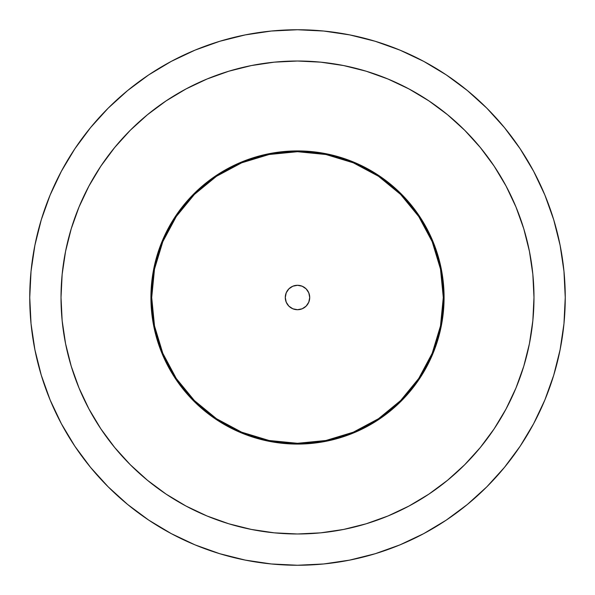 <?xml version="1.0" encoding="UTF-8"?>
<svg xmlns="http://www.w3.org/2000/svg" width="595" height="595" viewBox="0 0 595 595"><rect width="100%" height="100%" fill="white"/><g stroke="black" fill="none" stroke-linecap="round" stroke-linejoin="round"><path stroke-width="0.89" d="M292.829 308.79A12.212 12.212 0 0 0 297.493 309.712A12.212 12.212 0 0 1 285.288 297.5A12.212 12.212 0 0 1 297.5 285.288A12.212 12.212 0 0 0 292.829 286.21M292.822 286.217A12.212 12.212 0 0 0 286.217 292.822L288.865 288.865L292.829 286.217L297.5 285.288L302.171 286.217L306.135 288.865L308.783 292.829L309.712 297.5L308.783 302.171L306.135 306.135L302.171 308.783L297.5 309.712L292.829 308.783L288.865 306.135L286.217 302.171A12.212 12.212 0 0 0 292.822 308.783M286.21 292.829A12.212 12.212 0 0 0 286.21 302.171M297.5 150.922L297.5 151.703A145.797 145.797 0 0 1 443.297 297.5A145.797 145.797 0 0 1 297.5 443.297L297.5 444.078A146.578 146.578 0 0 0 444.078 297.5A146.578 146.578 0 0 0 297.5 150.922A146.578 146.578 0 0 1 444.078 297.5A146.578 146.578 0 0 1 297.5 444.078L268.903 441.259L241.406 432.922L216.067 419.378L193.851 401.149L175.622 378.933L162.078 353.594L153.741 326.097L150.922 297.5L153.741 268.903L162.078 241.406L175.622 216.067L193.851 193.851L216.067 175.622L241.406 162.078L268.903 153.741L297.5 150.922L326.097 153.741L353.594 162.078L378.933 175.622L401.149 193.851L419.378 216.067L432.922 241.406L441.259 268.903L444.078 297.5L441.259 326.097L432.922 353.594L419.378 378.933L401.149 401.149L378.933 419.378L353.594 432.922L326.097 441.259L297.5 444.078A146.578 146.578 0 0 1 150.922 297.5A146.578 146.578 0 0 1 297.5 150.922A146.578 146.578 0 0 0 150.922 297.5A146.578 146.578 0 0 0 297.5 444.078L297.5 443.297L325.941 440.493L353.296 432.201L378.502 418.724L400.591 400.591L418.724 378.502L432.201 353.296L440.493 325.941L443.297 297.5L440.493 269.059L432.201 241.704L418.724 216.498L400.591 194.409L378.502 176.276L353.296 162.799L325.941 154.507L297.5 151.703L269.059 154.507L241.704 162.799L216.498 176.276L194.409 194.409L176.276 216.498L162.799 241.704L154.507 269.059L151.703 297.5L154.507 325.941L162.799 353.296L176.276 378.502L194.409 400.591L216.498 418.724L241.704 432.201L269.059 440.493L297.5 443.297A145.797 145.797 0 0 1 151.703 297.5A145.797 145.797 0 0 1 297.5 151.703L297.5 150.922M297.5 533.983A236.483 236.483 0 0 1 61.017 297.5A236.483 236.483 0 0 1 297.5 61.017A236.483 236.483 0 0 1 533.983 297.5A236.483 236.483 0 0 1 297.5 533.983L320.683 532.845L343.635 529.438L366.148 523.801L387.999 515.977L408.973 506.055L428.883 494.125L447.522 480.299L464.717 464.717L480.299 447.522L494.125 428.883L506.055 408.973L515.977 387.999L523.801 366.148L529.438 343.635L532.845 320.683L533.983 297.5L532.845 274.317L529.438 251.365L523.801 228.852L515.977 207L506.055 186.027L494.125 166.117L480.299 147.478L464.717 130.283L447.522 114.701L428.883 100.875L408.973 88.945L387.999 79.023L366.148 71.199L343.635 65.562L320.683 62.155L297.5 61.017L274.317 62.155L251.365 65.562L228.852 71.199L207 79.023L186.027 88.945L166.117 100.875L147.478 114.701L130.283 130.283L114.701 147.478L100.875 166.117L88.945 186.027L79.023 207L71.199 228.852L65.562 251.365L62.155 274.317L61.017 297.5L62.155 320.683L65.562 343.635L71.199 366.148L79.023 387.999L88.945 408.973L100.875 428.883L114.701 447.522L130.283 464.717L147.478 480.299L166.117 494.125L186.027 506.055L207 515.977L228.852 523.801L251.365 529.438L274.317 532.845L297.5 533.983M345.412 560.929L346.357 560.758L345.412 560.929M344.022 561.174L344.683 561.063M321.627 564.164L324.662 563.867M297.5 29.75A267.75 267.75 0 0 1 565.25 297.5A267.75 267.75 0 0 1 297.5 565.25A267.75 267.75 0 0 1 29.75 297.5A267.75 267.75 0 0 1 297.5 29.75L323.747 31.037L349.734 34.897L375.222 41.278L399.966 50.129L423.714 61.367L446.257 74.873L467.358 90.529L486.829 108.171L504.471 127.642L520.127 148.743L533.633 171.286L544.871 195.034L553.722 219.778L560.103 245.266L563.963 271.253L565.25 297.5L563.963 323.747L560.103 349.734L553.722 375.222L544.871 399.966L533.633 423.714L520.127 446.257L504.471 467.358L486.829 486.829L467.358 504.471L446.257 520.127L423.714 533.633L399.966 544.871L375.222 553.722L349.734 560.103L323.747 563.963L297.5 565.25L271.253 563.963L245.266 560.103L219.778 553.722L195.034 544.871L171.286 533.633L148.743 520.127L127.642 504.471L108.171 486.829L90.529 467.358L74.873 446.257L61.367 423.714L50.129 399.966L41.278 375.222L34.897 349.734L31.037 323.747L29.75 297.5L31.037 271.253L34.897 245.266L41.278 219.778L50.129 195.034L61.367 171.286L74.873 148.743L90.529 127.642L108.171 108.171L127.642 90.529L148.743 74.873L171.286 61.367L195.034 50.129L219.778 41.278L245.266 34.897L271.253 31.037L297.5 29.75M270.331 563.867L273.41 564.164M250.294 561.055L251.001 561.182M248.643 560.758L249.58 560.929L248.643 560.758M343.464 561.278L345.063 560.988M339.329 561.963L341.961 561.531M332.858 562.907L337.64 562.223M257.345 562.223L262.15 562.907M253.054 561.539L255.649 561.963M249.93 560.988L251.551 561.278M447.522 480.299L464.717 464.717M480.299 147.478L464.717 130.283M147.478 114.701L130.283 130.283M114.701 447.522L130.283 464.717M286.217 302.171L285.288 297.5L286.217 292.829M302.171 286.21A12.212 12.212 0 0 0 297.507 285.288A12.212 12.212 0 0 1 309.712 297.5A12.212 12.212 0 0 1 297.5 309.712A12.212 12.212 0 0 0 302.171 308.79M302.178 308.783A12.212 12.212 0 0 0 308.783 302.178M308.79 302.171A12.212 12.212 0 0 0 308.79 292.829M308.783 292.822A12.212 12.212 0 0 0 302.178 286.217"/></g></svg>
